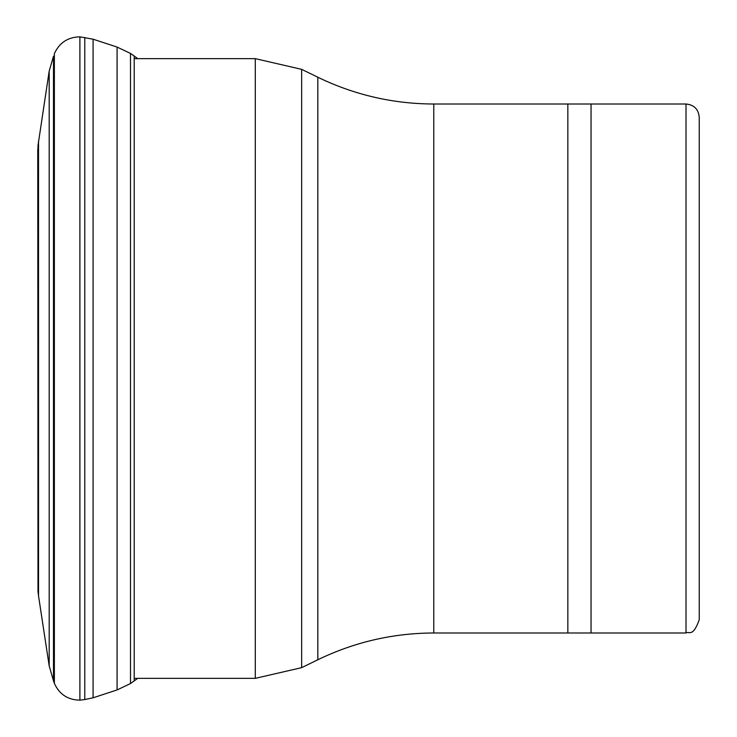 <?xml version="1.0" encoding="UTF-8"?>
<svg xmlns="http://www.w3.org/2000/svg" width="737" height="737" viewBox="0 0 737 737"><rect width="100%" height="100%" fill="white"/><g stroke="black" fill="none" stroke-linecap="round" stroke-linejoin="round"><path stroke-width="1.11" d="M699.238 117.229L699.238 619.771C692.66 637.956 689.031 630.798 686.009 632.991L686.009 104.009C694.042 104.792 698.455 109.196 699.238 117.229M433.78 104.009C393.097 103.889 354.442 94.962 317.831 77.238L317.831 659.762C354.442 642.038 393.097 633.111 433.78 632.991L433.78 104.009L567.849 104.009L567.849 632.991L591.046 632.991L591.046 104.009L686.009 104.009M433.78 632.991L567.849 632.991M317.831 659.762L301.663 667.648L255.288 678.353L134.208 678.353M84.773 37.458L84.773 699.542L93.074 697.801L93.074 39.199L79.9 36.85C67.896 37.108 59.384 42.709 54.363 53.663L54.363 683.337L53.497 680.831L53.497 56.169L49.186 71.111L37.992 145.558L37.992 591.442L37.762 150.412L38.527 141.099L38.527 595.901L37.992 591.442M134.208 680.988L134.208 56.012L130.495 53.442L130.495 683.558L137.745 678.353M49.186 71.111L49.186 665.889L38.527 595.901M317.831 77.238L301.663 69.352L301.663 667.648M301.663 69.352L255.288 58.647L255.288 678.353M93.074 39.199L117.082 47.067L117.082 689.933L130.495 683.558M79.9 36.85L79.9 700.15L84.773 699.542M591.046 632.991L686.009 632.991M567.849 104.009L591.046 104.009M255.288 58.647L134.208 58.647M134.208 56.012L137.745 58.647M117.082 47.067L130.495 53.442M93.074 697.801L117.082 689.933M79.9 700.15C67.841 699.929 59.329 694.328 54.363 683.337M53.497 680.831L49.186 665.889"/></g></svg>
